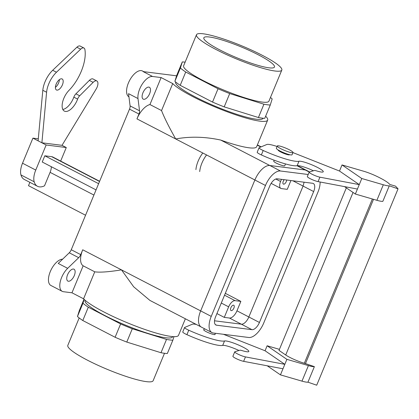<?xml version="1.0" encoding="UTF-8"?>
<svg xmlns="http://www.w3.org/2000/svg" width="419" height="419" viewBox="0 0 419 419"><rect width="100%" height="100%" fill="white"/><g stroke="black" fill="none" stroke-linecap="round" stroke-linejoin="round"><path stroke-width="0.63" d="M94.752 271.816C99.848 272.58 108.757 271.931 121.473 269.862L133.651 286.764L149.902 300.407L133.651 286.764L121.473 269.862L200.659 310.893A17.038 8.218 117.4 0 0 201.371 327.103A17.038 8.218 117.4 0 1 200.659 310.898L211.244 316.382A17.038 8.218 117.4 0 0 211.956 332.586A17.038 8.218 117.4 0 0 213.355 333.016L248.734 337.484A17.038 8.218 117.4 0 0 263.729 323.012L317.953 192.101A17.038 8.218 117.4 0 0 320.1 182.003A17.038 8.218 117.4 0 1 317.953 192.101L263.729 323.012A17.038 8.218 117.4 0 1 248.734 337.484L213.355 333.016A17.038 8.218 117.4 0 1 211.956 332.586L201.371 327.103L211.956 332.586A17.038 8.218 117.4 0 1 211.244 316.382L265.468 185.476L211.244 316.382L200.659 310.898L254.883 179.987L200.659 310.898L121.473 269.862C108.757 271.931 99.848 272.58 94.752 271.816L83.575 298.805A52.249 7.992 22.5 0 0 135.138 325.898A52.249 7.992 22.5 0 0 178.515 335.331L185.366 318.786L178.515 335.331A52.249 7.992 22.5 0 1 135.138 325.898A52.249 7.992 22.5 0 1 83.575 298.805L71.974 292.792L83.151 265.803L94.752 271.816L83.575 298.805L71.974 292.792L83.151 265.803L94.752 271.816M229.471 318.042A8.506 4.101 117.4 0 0 236.955 310.814L240.862 301.387L235.064 300.653A7.291 3.514 117.4 0 0 228.648 306.849L224.28 317.387L216.927 313.574L224.28 317.387L229.471 318.042A8.506 4.101 117.4 0 0 236.955 310.814L240.862 301.387L225.312 293.331L240.862 301.387L235.064 300.653A7.291 3.514 117.4 0 0 228.648 306.849L224.28 317.387L229.471 318.042L241.318 324.18L229.471 318.042M73.461 269.045A6.683 3.221 -62.6 0 1 74.011 269.213A6.683 3.221 -62.6 0 1 74.289 275.571A6.683 3.221 -62.6 0 1 67.862 281.081A6.683 3.221 -62.6 0 1 67.815 274.194A6.683 3.221 -62.6 0 1 73.461 269.045A6.683 3.221 -62.6 0 1 74.011 269.213A6.683 3.221 -62.6 0 1 74.289 275.571A6.683 3.221 -62.6 0 1 67.862 281.081A6.683 3.221 -62.6 0 1 67.815 274.194A6.683 3.221 -62.6 0 1 73.461 269.045M172.722 83.58L161.121 77.567L152.579 76.488A14.581 7.034 117.4 0 0 142.413 83.852A14.581 7.034 117.4 0 0 137.992 98.559L139.543 110.799L130.089 105.902A4.86 2.346 117.4 0 1 129.508 109.129L71.261 249.74A4.86 2.346 117.4 0 1 69.25 252.788L58.22 263.436L69.25 252.788A4.86 2.346 117.4 0 0 71.261 249.74L129.508 109.129A4.86 2.346 117.4 0 0 130.089 105.902L128.539 93.662L130.089 105.902L139.543 110.799A4.86 2.346 117.4 0 1 138.956 114.026L136.95 118.876L265.468 185.476A17.038 8.218 117.4 0 1 280.463 170.999A17.038 8.218 117.4 0 0 265.468 185.476L254.883 179.987A17.038 8.218 117.4 0 1 269.878 165.515A17.038 8.218 117.4 0 0 254.883 179.987L175.697 138.956C168.862 126.821 164.143 117.357 161.545 110.564L172.722 83.58L161.121 77.567L152.579 76.488A14.581 7.034 117.4 0 0 142.413 83.852A14.581 7.034 117.4 0 0 137.992 98.559L139.543 110.799A4.86 2.346 117.4 0 1 138.956 114.026L136.95 118.876L175.697 138.956C190.032 136.306 205.027 136.673 220.677 140.051A52.249 7.992 22.5 0 0 256.632 146.729A52.249 7.992 22.5 0 1 220.677 140.051C205.027 136.673 190.032 136.306 175.697 138.956C168.862 126.821 164.143 117.357 161.545 110.564L172.722 83.58A52.249 7.992 -157.5 0 0 224.285 110.674A52.249 7.992 -157.5 0 0 267.662 120.106A52.249 7.992 -157.5 0 1 224.285 110.674A52.249 7.992 -157.5 0 1 172.722 83.58M149.944 104.556L161.121 77.567L149.944 104.556L161.545 110.564L149.944 104.556A17.011 8.207 117.4 0 0 136.95 118.876A17.011 8.207 117.4 0 1 149.944 104.556M281.463 179.348L280.573 181.485A7.291 3.514 117.4 0 0 280.882 188.424A7.291 3.514 117.4 0 0 281.479 188.608L287.272 189.336L290.917 180.542L287.272 189.336L281.479 188.608A7.291 3.514 117.4 0 1 280.882 188.424A7.291 3.514 117.4 0 1 280.573 181.485L275.791 179.007L280.573 181.485L281.463 179.348M283.27 181.244A2.985 1.44 -62.6 0 1 284.208 179.693A2.985 1.44 -62.6 0 0 283.27 181.244A2.985 1.44 -62.6 0 0 283.396 184.088A2.985 1.44 -62.6 0 1 283.27 181.244M286.648 180.002A2.985 1.44 -62.6 0 1 285.433 183.051A2.985 1.44 -62.6 0 1 283.396 184.088A2.985 1.44 -62.6 0 0 285.433 183.051A2.985 1.44 -62.6 0 0 286.648 180.002M230.885 307.714A2.985 1.44 -62.6 0 1 233.76 305.252A2.985 1.44 -62.6 0 1 233.666 308.567A2.985 1.44 -62.6 0 1 231.01 310.558A2.985 1.44 -62.6 0 1 230.885 307.714A2.985 1.44 -62.6 0 1 233.76 305.252A2.985 1.44 -62.6 0 1 233.666 308.567A2.985 1.44 -62.6 0 1 231.01 310.558A2.985 1.44 -62.6 0 1 230.885 307.714M305.257 169.983L269.878 165.515L280.463 170.999L308.19 174.503L280.463 170.999L269.878 165.515L305.257 169.983L309.222 172.036L305.257 169.983A17.038 8.218 117.4 0 1 306.656 170.413A17.038 8.218 117.4 0 0 305.257 169.983M219.959 49.981A38.229 5.85 -157.5 0 1 203.823 37.804A38.229 5.85 -157.5 0 1 258.34 54.831A38.229 5.85 -157.5 0 1 274.455 67.061A38.229 5.85 -157.5 0 1 219.959 49.981A38.229 5.85 -157.5 0 1 203.823 37.804A38.229 5.85 -157.5 0 1 258.34 54.831A38.229 5.85 -157.5 0 1 274.455 67.061A38.229 5.85 -157.5 0 1 219.959 49.981M214.512 320.797L241.386 324.191A8.48 4.09 117.4 0 0 248.849 316.984L303.073 186.078L248.849 316.984L236.955 310.814L248.855 316.979A8.48 4.09 117.4 0 1 241.386 324.191L214.512 320.797M259.434 322.468L313.658 191.562A8.48 4.09 117.4 0 0 313.302 183.491A8.48 4.09 117.4 0 0 312.611 183.281L277.226 178.808A8.48 4.09 117.4 0 0 269.763 186.015L215.539 316.926A8.48 4.09 117.4 0 0 215.895 324.992A8.48 4.09 117.4 0 0 216.586 325.207L251.971 329.674A8.48 4.09 117.4 0 0 259.434 322.468L313.658 191.562A8.48 4.09 117.4 0 0 313.302 183.491A8.48 4.09 117.4 0 0 312.611 183.281L277.226 178.808A8.48 4.09 117.4 0 0 269.763 186.015L215.539 316.926A8.48 4.09 117.4 0 0 215.895 324.992A8.48 4.09 117.4 0 0 216.586 325.207L251.971 329.674A8.48 4.09 117.4 0 0 259.434 322.468L248.849 316.984L259.434 322.468M83.999 299.234L79.364 310.427L77.457 316.518A52.857 8.087 22.5 0 0 82.789 320.519L88.304 307.211A52.857 8.087 -157.5 0 1 82.972 303.204L77.457 316.518A52.857 8.087 22.5 0 0 82.789 320.519L115.105 337.264A52.857 8.087 22.5 0 0 126.779 342.072L132.289 328.758A52.857 8.087 -157.5 0 1 120.62 323.95L115.105 337.264A52.857 8.087 22.5 0 0 126.779 342.072L160.996 352.725A52.857 8.087 22.5 0 0 167.333 353.526L172.848 340.212A52.857 8.087 -157.5 0 1 166.511 339.411L160.996 352.725A52.857 8.087 22.5 0 0 167.333 353.526L172.848 340.212A52.857 8.087 -157.5 0 1 166.511 339.411L132.289 328.758A52.857 8.087 -157.5 0 1 120.62 323.95L88.304 307.211A52.857 8.087 -157.5 0 1 82.972 303.204L84.161 299.396L82.972 303.204L77.457 316.518L79.364 310.427L83.999 299.234M212.522 102.074A52.857 8.087 22.5 0 0 224.196 106.876L229.712 93.568A52.857 8.087 -157.5 0 1 218.037 88.76L212.522 102.074A52.857 8.087 22.5 0 0 224.196 106.876L258.418 117.53L263.928 104.216A52.857 8.087 -157.5 0 0 270.271 105.017L272.177 98.931A52.857 8.087 -157.5 0 0 270.449 97.501A52.857 8.087 -157.5 0 1 272.177 98.931L270.271 105.017A52.857 8.087 -157.5 0 1 263.928 104.216L229.712 93.568A52.857 8.087 -157.5 0 1 218.037 88.76L185.727 72.016A52.857 8.087 -157.5 0 1 180.39 68.009L174.875 81.323A52.857 8.087 22.5 0 0 180.212 85.329L185.727 72.016A52.857 8.087 -157.5 0 1 180.39 68.009L182.296 61.918A52.857 8.087 -157.5 0 1 185.13 62.164A52.857 8.087 -157.5 0 0 182.296 61.918L180.39 68.009L174.875 81.323A52.857 8.087 22.5 0 0 180.212 85.329L212.522 102.074L218.037 88.76L185.727 72.016L180.212 85.329L212.522 102.074M67.82 345.366A46.174 7.065 22.5 0 0 107.777 369.563A46.174 7.065 22.5 0 0 153.139 380.709A46.174 7.065 22.5 0 1 107.777 369.563A46.174 7.065 22.5 0 1 67.82 345.366L79.181 317.942L67.82 345.366M105.069 315.659A47.389 7.249 -157.5 0 1 85.083 300.528A47.389 7.249 -157.5 0 0 105.069 315.659A47.389 7.249 -157.5 0 0 172.644 336.797A47.389 7.249 -157.5 0 1 105.069 315.659M173.969 336.64L172.848 340.212L173.969 336.64M258.418 117.53A52.857 8.087 22.5 0 0 264.756 118.331L270.271 105.017L264.756 118.331A52.857 8.087 22.5 0 1 258.418 117.53L263.928 104.216L229.712 93.568L224.196 106.876L258.418 117.53M176.781 75.231L182.296 61.918L176.781 75.231L174.875 81.323L176.781 75.231M203.236 33.798A46.174 7.065 -157.5 0 1 252.526 50.547A46.174 7.065 -157.5 0 1 281.809 70.078A46.174 7.065 -157.5 0 1 236.447 58.932A46.174 7.065 -157.5 0 1 196.49 34.735A46.174 7.065 -157.5 0 1 203.236 33.798A46.174 7.065 -157.5 0 1 252.526 50.547A46.174 7.065 -157.5 0 1 281.809 70.078A46.174 7.065 -157.5 0 1 236.447 58.932A46.174 7.065 -157.5 0 1 196.49 34.735A46.174 7.065 -157.5 0 1 203.236 33.798M183.622 65.799A46.174 7.065 22.5 0 0 223.578 89.996A46.174 7.065 22.5 0 0 268.94 101.141L281.809 70.078L268.94 101.141A46.174 7.065 22.5 0 1 223.578 89.996A46.174 7.065 22.5 0 1 183.622 65.799L196.49 34.735L183.622 65.799M195.6 97.103A47.389 7.249 -157.5 0 1 175.608 81.977L175.613 81.956A47.389 7.249 -157.5 0 0 195.6 97.103A47.389 7.249 -157.5 0 0 263.174 118.247A47.389 7.249 -157.5 0 1 195.6 97.103M78.699 257.685A4.86 2.346 117.4 0 0 80.715 254.637L71.261 249.74L80.715 254.637L82.721 249.787A17.011 8.207 117.4 0 0 83.151 265.803A17.011 8.207 117.4 0 1 82.721 249.787L80.715 254.637A4.86 2.346 117.4 0 1 78.699 257.685L67.668 268.333A14.581 7.034 117.4 0 0 60.31 281.516A14.581 7.034 117.4 0 0 62.237 291.346A14.581 7.034 117.4 0 0 63.431 291.713L71.974 292.792L63.431 291.713A14.581 7.034 117.4 0 1 62.237 291.346A14.581 7.034 117.4 0 1 60.31 281.516A14.581 7.034 117.4 0 1 67.668 268.333L58.22 263.436L67.668 268.333L78.699 257.685L69.25 252.788L78.699 257.685M265.636 116.21A52.249 7.992 -157.5 0 1 267.662 120.106L256.632 146.729L267.662 120.106A52.249 7.992 -157.5 0 0 265.636 116.21M142.434 70.979A14.581 7.034 117.4 0 0 129.518 80.61A14.581 7.034 117.4 0 0 128.942 96.831A14.581 7.034 117.4 0 1 129.518 80.61A14.581 7.034 117.4 0 1 142.434 70.979L143.775 71.675L142.434 70.979M62.63 259.178A14.581 7.034 117.4 0 0 50.599 270.868A14.581 7.034 117.4 0 0 50.898 285.47L62.237 291.346L50.898 285.47A14.581 7.034 117.4 0 1 50.599 270.868A14.581 7.034 117.4 0 1 62.63 259.178M176.598 75.818L143.13 71.591L176.598 75.818M276.252 163.085A5.955 0.911 -157.5 0 1 273.743 161.184L274.152 160.189L273.743 161.184A5.955 0.911 -157.5 0 0 276.252 163.085A5.955 0.911 -157.5 0 0 284.742 165.741A5.955 0.911 -157.5 0 1 276.252 163.085M149.651 93.631A6.683 3.221 117.4 0 0 149.374 87.272A6.683 3.221 117.4 0 0 143.434 91.724A6.683 3.221 117.4 0 0 143.225 99.141A6.683 3.221 117.4 0 0 143.769 99.308A6.683 3.221 117.4 0 0 149.651 93.631A6.683 3.221 117.4 0 0 149.374 87.272A6.683 3.221 117.4 0 0 143.434 91.724A6.683 3.221 117.4 0 0 143.225 99.141A6.683 3.221 117.4 0 0 143.769 99.308A6.683 3.221 117.4 0 0 149.651 93.631M289.393 149.803A8.506 1.299 22.5 0 0 277.268 146.006A8.506 1.299 22.5 0 0 284.627 150.463A8.506 1.299 22.5 0 0 292.981 152.516A8.506 1.299 22.5 0 0 289.393 149.803A8.506 1.299 22.5 0 0 277.268 146.006A8.506 1.299 22.5 0 0 284.627 150.463A8.506 1.299 22.5 0 0 292.981 152.516A8.506 1.299 22.5 0 0 289.393 149.803M276.346 148.226A8.506 1.299 22.5 0 0 283.705 152.684A8.506 1.299 22.5 0 0 292.064 154.737L292.981 152.516L292.064 154.737A8.506 1.299 22.5 0 1 283.705 152.684A8.506 1.299 22.5 0 1 276.346 148.226L277.268 146.006L276.346 148.226M292.949 152.6L339.505 171.041L359.261 184.617L361.791 178.515L342.03 164.939L363.556 171.198A15.493 2.373 -157.5 0 1 376.32 176.116A23.087 3.53 -157.5 0 1 389.749 184.454L395.515 186.13L398.05 188.838L316.712 385.202L307.939 382.18A15.493 2.373 -157.5 0 1 301.973 381.133L280.452 374.874L267.238 365.803M339.505 171.041L342.03 164.939M353.044 192.457L285.721 354.998A14.581 2.231 22.5 0 0 304.33 363.252L305.472 363.587L373.512 199.324M223.489 334.299L265.059 350.766L284.82 364.336L282.982 368.772L243.628 361.34A6.563 1.006 -157.5 0 1 236.714 358.868A6.563 1.006 -157.5 0 1 232.901 356.255L234.74 351.819A6.563 1.006 -157.5 0 1 234.918 351.688L239.919 350.232A4.86 0.744 -157.5 0 1 242.192 350.635A13.366 2.043 22.5 0 0 248.818 351.483A13.366 2.043 22.5 0 0 238.505 345.01A13.366 2.043 22.5 0 0 224.532 340.977A31.593 4.834 -157.5 0 1 188.754 330.224A6.076 0.927 -157.5 0 1 184.596 327.517A6.076 0.927 -157.5 0 1 184.716 327.412L192.352 324.222A18.227 2.786 -157.5 0 1 196.275 324.432M305.472 363.587L314.376 366.651A15.493 2.373 -157.5 0 1 308.41 365.598L286.884 359.345L284.82 364.336L245.466 356.904A6.563 1.006 -157.5 0 1 238.552 354.432A6.563 1.006 -157.5 0 1 234.74 351.819M203.995 329.57A6.196 0.948 22.5 0 0 203.671 329.722A6.196 0.948 22.5 0 0 206.462 331.79A6.196 0.948 22.5 0 0 212.449 334.189A6.196 0.948 22.5 0 0 215.12 334.462A6.196 0.948 22.5 0 0 214.994 334.126M286.884 359.345L267.128 345.775L279.442 349.352M285.721 354.998L279.012 350.389L346.34 187.853M314.376 366.651L307.939 382.18M282.982 368.772L280.452 374.874M267.128 345.775L265.059 350.766M344.544 186.617L355.354 194.044L376.88 200.298A15.493 2.373 -157.5 0 0 382.84 201.35L389.277 185.816L398.05 188.838M389.277 185.816A15.493 2.373 -157.5 0 1 383.312 184.769L361.791 178.515M355.354 194.044L359.261 184.617L319.912 177.179A6.563 1.006 -157.5 0 1 312.998 174.707A6.563 1.006 -157.5 0 1 309.185 172.094A6.563 1.006 -157.5 0 1 309.363 171.968L314.36 170.507A4.86 0.744 -157.5 0 1 316.638 170.915A13.366 2.043 22.5 0 0 323.259 171.764A13.366 2.043 22.5 0 0 312.946 165.29A13.366 2.043 22.5 0 0 298.977 161.257A31.593 4.834 -157.5 0 1 263.2 150.5A6.076 0.927 -157.5 0 1 259.042 147.792A6.076 0.927 -157.5 0 1 259.157 147.692L266.798 144.503A18.227 2.786 -157.5 0 1 277.069 146.482M357.423 189.053L318.073 181.616A6.563 1.006 -157.5 0 1 311.16 179.143A6.563 1.006 -157.5 0 1 307.347 176.535L309.185 172.094M313.438 170.779A13.366 2.043 22.5 0 0 297.139 165.694A31.593 4.834 -157.5 0 1 261.362 154.941A6.076 0.927 -157.5 0 1 257.203 152.233L259.042 147.792M278.153 149.939A6.196 0.948 22.5 0 0 278.111 149.997A6.196 0.948 22.5 0 0 280.908 152.066A6.196 0.948 22.5 0 0 286.889 154.464A6.196 0.948 22.5 0 0 289.566 154.742A6.196 0.948 22.5 0 0 289.576 154.674M238.998 350.499A13.366 2.043 22.5 0 0 222.693 345.413A31.593 4.834 -157.5 0 1 186.916 334.661A6.076 0.927 -157.5 0 1 182.757 331.953L184.596 327.517M88.304 307.211L82.789 320.519L115.105 337.264L120.62 323.95L88.304 307.211M132.289 328.758L126.779 342.072L160.996 352.725L166.511 339.411L132.289 328.758M38.297 138.82L32.912 138.139L22.526 163.211A15.493 7.474 117.4 0 0 20.95 174.922A23.087 11.135 117.4 0 0 24.265 179.437L37.501 186.287A23.087 11.135 117.4 0 0 44.514 185.816L50.091 172.345A9.721 4.688 117.4 0 0 51.322 166.72M60.661 161.085L66.275 147.535L46.142 144.995L32.912 138.139M99.622 181.27L52.836 157.031A14.581 7.034 117.4 0 0 51.647 156.664L44.812 155.8L42.24 162.012L96.051 189.896M202.791 152.993A18.227 8.794 117.4 0 0 195.914 169.616M85.555 215.24L28.497 185.68L29.88 182.344M46.142 144.995L35.756 170.067A15.493 7.474 117.4 0 0 34.18 181.778A23.087 11.135 117.4 0 0 37.501 186.287M66.275 147.535L62.022 145.335L96.176 89.022A6.563 3.163 117.4 0 0 96.831 80.946A6.563 3.163 117.4 0 0 93.128 82.354L79.683 95.789A4.86 2.346 117.4 0 0 77.615 99.109A13.366 6.447 -62.6 0 1 64.369 111.108A13.366 6.447 -62.6 0 1 62.541 102.356A13.366 6.447 -62.6 0 1 68.988 90.373A31.593 15.241 117.4 0 0 84.916 49.615A6.076 2.933 117.4 0 0 83.952 48.028A6.076 2.933 117.4 0 0 80.658 49.191L56.476 72.236A18.227 8.794 117.4 0 0 46.593 92.248L41.89 142.79L62.022 145.335M62.405 84.863A6.196 2.991 -62.6 0 1 56.445 89.97A6.196 2.991 -62.6 0 1 56.638 83.093A6.196 2.991 -62.6 0 1 62.143 78.966A6.196 2.991 -62.6 0 1 62.405 84.863M83.952 48.028L80.17 46.069A6.076 2.933 117.4 0 0 76.881 47.232L52.694 70.277A18.227 8.794 117.4 0 0 42.811 90.289L38.108 140.831M59.404 79.626A6.196 2.991 -62.6 0 1 58.623 82.904A6.196 2.991 -62.6 0 1 55.402 87.351M96.831 80.946L93.049 78.987A6.563 3.163 117.4 0 0 89.347 80.396L75.902 93.83A4.86 2.346 117.4 0 0 73.833 97.15A13.366 6.447 -62.6 0 1 62.824 109.464M44.812 155.8L98.627 183.684M206.572 154.951A18.227 8.794 117.4 0 0 199.695 171.575M228.648 306.849L221.29 303.037L228.648 306.849M235.064 300.653L224.537 295.201L235.064 300.653M313.658 191.562L303.073 186.078L304.1 182.202L303.073 186.078L313.658 191.562M251.971 329.674L241.386 324.191L251.971 329.674M216.586 325.207L215.319 324.547L216.586 325.207M138.956 114.026L129.508 109.129L138.956 114.026M303.078 186.073L292.876 180.788L303.078 186.073M82.721 249.787L121.473 269.862L82.721 249.787M137.992 98.559L128.539 93.662L137.992 98.559M152.579 76.488L143.13 71.591L152.579 76.488M220.677 140.051L269.81 165.505L220.677 140.051M257.287 145.152L260.833 146.99L257.287 145.152M296.992 165.725L305.189 169.978L296.992 165.725M372.371 198.988L304.33 363.252M245.466 356.904L243.628 361.34M308.41 365.598L301.973 381.133M376.88 200.298L383.312 184.769M261.362 154.941L263.2 150.5M297.139 165.694L298.977 161.257M318.073 181.616L319.912 177.179M188.754 330.224L186.916 334.661M224.532 340.977L222.693 345.413M51.647 156.664L99.539 181.479M50.091 172.345L93.919 195.05M34.18 181.778L20.95 174.922M35.756 170.067L22.526 163.211M46.593 92.248L42.811 90.289M56.476 72.236L52.694 70.277M80.658 49.191L76.881 47.232M77.615 99.109L73.833 97.15M79.683 95.789L75.902 93.83M93.128 82.354L89.347 80.396M309.552 171.91L306.656 170.413L309.552 171.91M164.499 353.28L153.139 380.709L164.499 353.28M204.372 328.658L203.791 330.057L204.372 328.658M215.35 333.267L214.795 334.613L215.35 333.267M306.252 170.229L297.406 165.646L306.252 170.229M261.147 146.859L257.386 144.911L261.147 146.859M200.994 326.883L149.902 300.407L200.994 326.883M284.742 165.741L285.496 163.923L284.742 165.741M289.236 154.889L289.351 154.616L289.236 154.889M278.237 150.332L278.347 150.06L278.237 150.332M271.135 183.37L280.882 188.424L271.135 183.37"/></g></svg>
